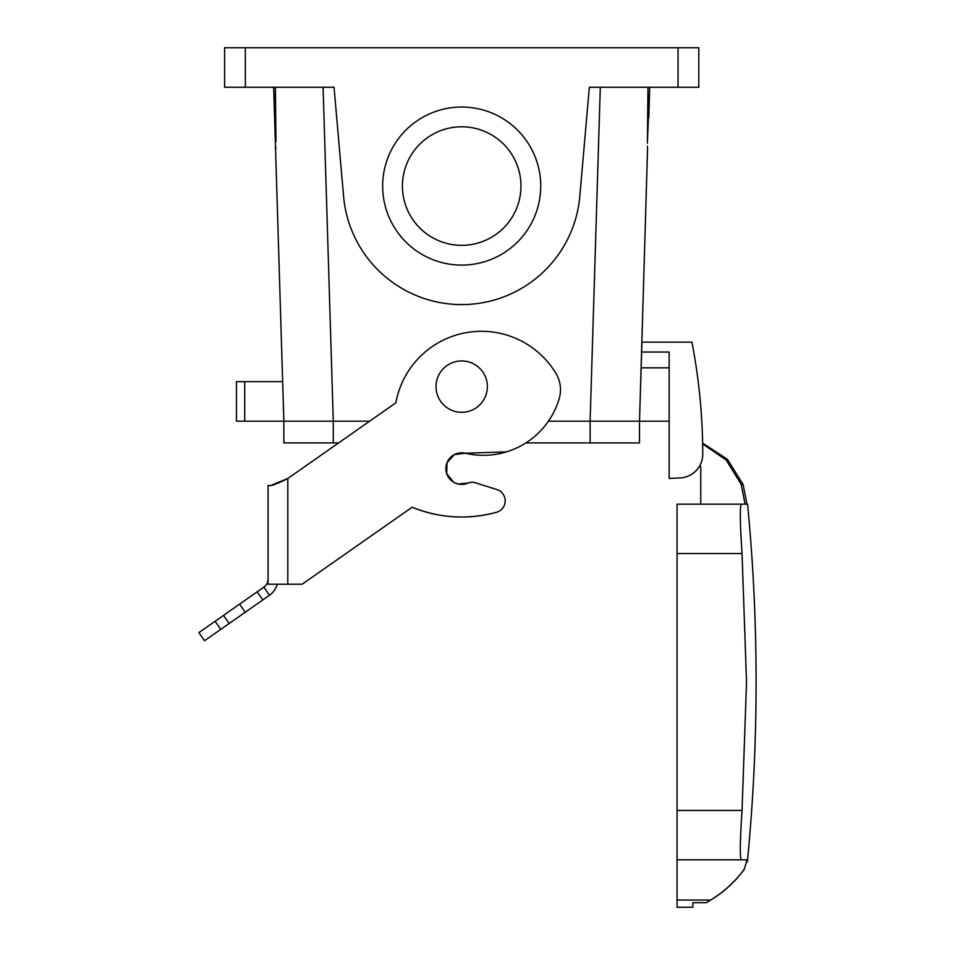 <?xml version="1.0" encoding="UTF-8"?>
<svg xmlns="http://www.w3.org/2000/svg" width="955" height="955" viewBox="0 0 955 955"><rect width="100%" height="100%" fill="white"/><g stroke="black" fill="none" stroke-linecap="round" stroke-linejoin="round"><path stroke-width="1.43" d="M513.718 214.481A59.282 59.282 0 0 1 433.272 238.082A59.282 59.282 0 0 1 409.671 157.647A59.282 59.282 0 0 1 490.106 134.046A59.282 59.282 0 0 1 513.718 214.481A59.282 59.282 0 0 0 433.272 134.046M621.741 87.263L600.301 87.263L590.106 421.191L548.433 421.191L590.118 421.191L590.118 442.917L525.895 442.917M301.649 87.263L323.088 87.263L333.283 421.191L369.645 421.191L333.283 421.191M490.106 238.082A59.282 59.282 0 0 1 409.671 157.647M669.157 421.191L639.516 421.191L647.562 148.479M244.707 421.191L283.862 421.191L282.656 381.666L236.446 381.666L236.446 421.191L244.707 421.191L244.707 381.666M338.607 442.917L333.259 442.917L333.259 421.191L283.862 421.191L273.667 87.263L275.959 141.662L275.41 87.263L277.571 87.263L275.959 87.263M275.911 147.452L275.852 148.383M647.418 87.263L645.819 87.263L647.979 87.263L647.418 141.662L649.722 87.263L648.779 118.122M647.478 147.392L647.442 146.115M647.43 143.214L647.418 141.662M590.118 421.191L639.516 421.191L641.939 342.153L691.933 342.153A592.757 592.757 0 0 1 702.749 454.198A23.708 23.708 0 0 1 680.282 477.906L669.157 478.491L680.282 477.906L669.157 478.491L669.157 352.037L641.629 352.037M245.34 87.263L334.047 87.263L343.597 196.396A118.551 118.551 0 0 0 579.792 196.396L589.342 87.263L678.05 87.263L678.05 47.75L224.592 47.75L224.592 87.263L245.34 87.263L245.34 47.75M678.05 47.75L698.797 47.75L698.797 87.263L678.05 87.263M669.157 478.491L680.282 477.906M382.657 186.058A79.038 79.038 0 0 1 461.695 107.032A79.038 79.038 0 0 1 540.733 186.058A79.038 79.038 0 0 1 461.695 265.096A79.038 79.038 0 0 1 382.657 186.058M271.793 485.104L287.813 478.491C276.473 484.269 269.883 486.573 268.057 485.403L268.057 584.197L302.198 584.197L412.118 507.224C439.67 518.267 467.795 519.95 496.469 512.298A11.854 11.854 0 0 0 496.875 489.557L475.041 482.681L496.875 489.557M505.123 501.805L505.159 500.504M454.186 482.514L458.078 483.994L468.081 483.063A9.884 9.884 0 0 1 475.041 482.681M465.252 453.207L454.401 454.58L447.047 462.674L446.701 473.608L453.53 482.144M468.081 483.063A15.805 15.805 0 0 1 446.307 464.99A15.805 15.805 0 0 1 465.312 453.219L506.508 451.87M741.247 504.168C739.767 507.141 740.029 523.603 742.047 553.566L746.524 682.001L742.047 553.566L677.059 553.566L677.059 504.168L746.965 504.168L743.086 484.412L727.4 459.319L702.629 443.12M700.17 466.637L699.239 466.637M746.965 504.168L743.086 484.412L741.199 484.412L726.218 460.059L702.641 443.884M700.767 504.168L700.767 466.637M745.079 504.168L741.199 484.412M412.118 507.224A130.405 130.405 0 0 0 496.469 512.298M465.312 453.219A79.038 79.038 0 0 0 559.188 398.689A31.611 31.611 0 0 0 555.965 373.441A86.941 86.941 0 0 0 395.895 402.807L287.813 478.491L287.813 584.197M746.524 682.001L742.047 810.437L746.524 682.001M747.24 859.834L741.247 859.834C739.767 856.886 740.029 840.412 742.047 810.437L677.059 810.437L677.059 907.25L692.864 907.25L692.864 902.678L706.187 902.678L710.663 900.052C723.89 891.922 735.004 881.763 744.017 869.587L747.24 859.834L747.431 861.804M677.059 553.566L677.059 810.437M268.057 485.403L268.057 579.052A9.884 9.884 -75.5 0 1 263.843 587.146L269.513 595.24A19.757 19.757 90 0 0 277.26 584.197M741.247 859.834L677.059 859.834M744.017 869.587L744.243 869.587C748.851 859.428 748.851 859.428 744.243 869.587C748.851 859.428 748.851 859.428 744.243 869.587L736.568 878.839C727.758 888.425 717.623 896.375 706.187 902.678M677.059 900.052L710.663 900.052M268.057 579.052L268.057 584.197M439.157 374.3A25.69 25.69 0 0 1 474.002 364.07A25.69 25.69 0 0 1 484.233 398.927A25.69 25.69 0 0 1 449.375 409.158A25.69 25.69 0 0 1 439.157 374.3M220.76 629.381L204.573 640.71L198.903 632.616L215.09 621.287L220.76 629.381L262.84 599.919L257.17 591.825L263.843 587.146M269.513 595.24L262.84 599.919M215.09 621.287L257.17 591.825M198.903 632.616L204.573 640.71L198.903 632.616M283.862 421.191L283.862 442.917L333.259 442.917M639.516 421.191L639.516 442.917L590.118 442.917M669.157 367.842L641.151 367.842M229.188 623.472L223.518 615.39M245.232 612.239L239.574 604.145M747.562 504.168C753.256 563.319 756.097 622.588 756.097 682.001C756.097 741.414 753.256 800.684 747.562 859.834"/></g></svg>
